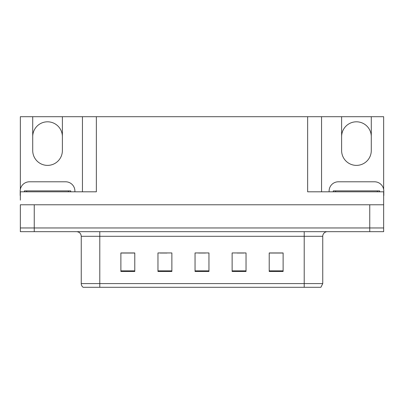 <?xml version="1.0" encoding="UTF-8"?>
<svg xmlns="http://www.w3.org/2000/svg" width="404" height="404" viewBox="0 0 404 404"><rect width="100%" height="100%" fill="white"/><g stroke="black" fill="none" stroke-linecap="round" stroke-linejoin="round"><path stroke-width="0.61" d="M20.341 189.461L20.341 116.711L32.714 116.711L32.714 150.546A14.832 14.832 0 0 0 47.551 165.382A14.832 14.832 0 0 0 62.383 150.546L62.383 116.711L341.617 116.711L341.617 150.546A14.832 14.832 0 0 0 356.449 165.382A14.832 14.832 0 0 0 371.286 150.546L371.286 116.711L383.659 116.711L383.659 189.461M32.714 136.643A14.832 14.832 0 0 1 47.551 121.806A14.832 14.832 0 0 1 62.383 136.643M307.641 116.711L307.641 191.804L383.659 191.804L383.659 204.783L20.341 204.783L20.341 227.957L34.244 227.957L20.341 227.957L20.341 231.669L34.244 231.669L34.244 227.957L369.756 227.957L34.244 227.957L34.244 204.783M20.341 200.147L20.341 191.804L96.359 191.804L96.359 116.711M34.244 231.669L383.659 231.669L383.659 227.957L369.756 227.957L383.659 227.957L383.659 200.147M82.451 116.711L82.451 191.804M321.549 116.711L321.549 191.804L321.549 116.711M371.286 116.711L341.617 116.711M32.714 116.711L62.383 116.711M371.286 136.643A14.832 14.832 0 0 0 356.449 121.806A14.832 14.832 0 0 0 341.617 136.643M322.751 283.583L320.897 287.289L304.212 287.289L304.212 283.583L322.751 283.583L322.751 236.3A4.636 4.636 0 0 1 327.386 231.669M304.212 287.289L83.103 287.289A4.636 4.636 0 0 1 81.249 283.583L81.249 236.3C80.972 233.487 79.426 231.941 76.614 231.669M283.118 271.483L283.118 252.944L269.216 252.944L269.216 271.483L283.118 271.483M246.036 271.483L246.036 252.944L232.128 252.944L232.128 271.483L246.036 271.483M134.784 271.483L134.784 252.944L120.882 252.944L120.882 271.483L134.784 271.483M171.872 271.483L171.872 252.944L157.964 252.944L157.964 271.483L171.872 271.483M208.954 271.483L208.954 252.944L195.046 252.944L195.046 271.483L208.954 271.483M81.249 283.583L99.788 283.583L99.788 287.289L93.617 287.289M269.216 253.035L282.563 253.035M275.609 253.035L269.726 253.035M160.05 253.035L167.004 253.035M134.37 253.035L128.482 253.035M121.528 253.035L134.784 253.035M237.087 253.035L244.041 253.035M198.571 253.035L205.525 253.035M20.341 195.511A9.272 9.272 0 0 0 20.2 195.511L20.2 191.062A9.272 9.272 0 0 1 29.472 181.79L65.625 181.79A9.272 9.272 0 0 1 74.897 191.062L74.897 191.804M329.103 191.804L329.103 191.062A9.272 9.272 0 0 1 338.375 181.79L374.528 181.79A9.272 9.272 0 0 1 383.8 191.062L383.8 195.511A9.272 9.272 0 0 0 383.659 195.511M24.371 191.804L24.371 190.875L70.725 190.875L70.725 191.804M333.275 191.804L333.275 190.875L379.629 190.875L379.629 191.804M369.756 204.783L369.756 231.669M304.212 231.669L304.212 236.3L81.249 236.3M322.751 236.3L304.212 236.3L304.212 283.583L99.788 283.583L99.788 231.669M208.954 270.842L195.046 270.842M171.872 270.842L157.964 270.842M134.784 270.842L120.882 270.842M246.036 270.842L232.128 270.842M283.118 270.842L269.216 270.842M68.407 190.875L68.407 191.804M26.689 190.875L26.689 191.804M377.311 190.875L377.311 191.804M335.593 190.875L335.593 191.804"/></g></svg>
